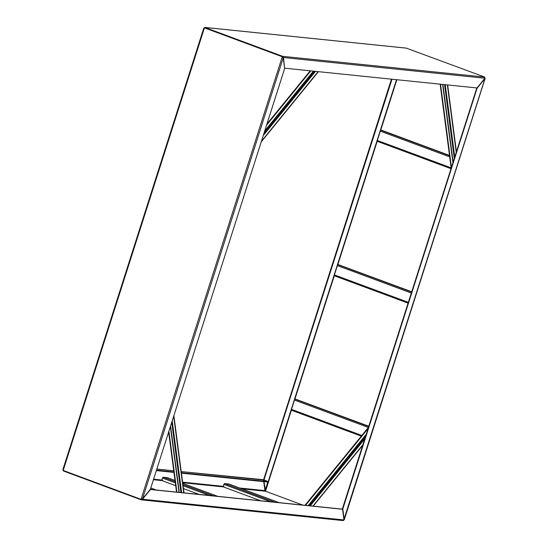 <?xml version="1.0" encoding="UTF-8"?>
<svg xmlns="http://www.w3.org/2000/svg" width="548" height="548" viewBox="0 0 548 548"><rect width="100%" height="100%" fill="white"/><g stroke="black" fill="none" stroke-linecap="round" stroke-linejoin="round"><path stroke-width="0.82" d="M142.151 499.064L141.035 499.338L142.48 498.913L283.241 57.835L282.624 57.245M142.48 498.913L150.392 489.193L284.645 68.514L283.241 57.835L282.289 56.745L204.431 27.852L203.801 28.352M141.137 499.023L282.186 57.054L282.843 57.691L282.289 56.745M204.329 28.167L63.28 470.129L63.034 469.437L63.178 470.444L141.035 499.338M282.631 56.78L283.487 57.54L282.775 56.334L282.487 56.766L204.63 27.873L282.487 56.766L282.775 56.334L484.761 77.09L406.363 48.142M142.124 499.098L142.521 499.242L141.24 499.817L141.329 499.077M406.76 48.183L204.918 27.441L204.431 27.852M344.199 519.648L343.671 519.833L344.199 519.648L342.801 508.969L477.055 88.283L484.966 78.563L484.72 77.871L484.966 78.563L343.904 519.531M342.452 509.229L342.404 508.818L342.801 508.969M476.822 87.94L342.404 508.818M476.657 88.139L477.055 88.283M241.867 488.809L265.513 491.234L302.797 505.071L265.513 491.234L264.02 481.665M265.814 490.946L264.759 490.165M265.376 490.755L264.876 490.323M291.372 410.212L265.609 490.926L264.855 490.2M263.478 480.411L264.15 479.781L181.23 471.581M264.013 479.747L391.984 79.22M263.876 480.562L264.348 479.801M396.499 79.686L268.219 481.644L264.081 479.918M396.704 79.707L268.424 481.665L181.374 472.719M284.59 68.103L283.487 57.54L484.925 78.234L484.617 77.076M484.925 78.234L477.013 87.961L284.892 68.212M406.568 48.142L204.733 27.4L204.048 28.092M282.631 56.321L204.774 27.427M343.267 520.6L141.432 499.858L141.48 499.392M150.227 489.398L342.158 509.119L342.555 509.263L343.959 519.942L343.082 520.559M343.959 519.942L142.521 499.242L150.433 489.522L342.555 509.263M265.369 491.22L264.91 490.611L263.732 481.637M63.383 470.924L63.075 469.766M63.369 470.513L63.239 470.91L141.096 499.803M173.874 471.944L156.468 470.157M181.436 473.184L268.075 482.082L268.219 481.644L264.047 480.096M173.935 472.41L156.324 470.602M261.225 141.891L318.402 71.658M261.43 141.268L318.114 71.63M313.388 71.144L264.732 130.917M313.675 71.172L264.533 131.547M442.64 84.426L452.908 162.564M442.928 84.454L453.107 161.934M456.409 151.591L447.654 84.94M456.21 152.214L447.367 84.913M366.153 434.393L308.168 505.626M365.954 435.023L308.456 505.653M313.182 506.14L362.653 445.373M312.894 506.112L362.851 444.743M184.025 492.871L173.874 415.61M183.738 492.837L173.675 416.233M170.373 426.584L179.011 492.351M170.572 425.96L179.299 492.385M381.614 130.239L449.511 155.433L381.614 130.239M337.753 264.424L411.671 291.769M167.435 477.671A0.938 0.397 -69.6 0 1 167.483 477.678L174.997 480.466L167.435 477.671L163.181 477.233L175.155 481.671M175.682 485.699L162.708 480.884L162.071 479.411L162.496 478.075A0.938 0.397 -69.6 0 1 163.181 477.233M199.198 494.426L183.464 488.59M294.838 398.882L368.763 426.228M228.845 483.98A0.938 0.397 -69.6 0 1 228.886 483.987L279.151 502.646L228.845 483.98L224.591 483.542L274.877 502.201M260.608 500.735L224.118 487.199L223.474 485.72L223.899 484.391A0.938 0.397 -69.6 0 1 224.591 483.542M267.787 482.055L265.157 490.309M294.975 398.917L334.28 275.754M337.883 264.465L377.188 141.302M380.798 130.006L396.841 79.72M264.91 490.611L239.764 488.028M223.762 486.384L182.614 482.151M162.359 480.075L153.591 479.171M153.413 479.719L162.612 480.665M182.69 482.726L224.016 486.973M156.817 469.054L173.723 470.787L156.81 469.074M314.723 71.281L263.794 133.849M263.259 135.52L315.49 71.363M266.568 125.17L310.764 70.877M444.586 84.625L454.265 158.297M440.53 84.207L451.436 167.174M454.737 156.831L445.257 84.693M365.221 437.325L309.504 505.763M367.989 428.646L305.544 505.352M310.271 505.838L364.687 438.996M171.736 422.316L180.963 492.556M181.635 492.625L172.202 420.85M176.908 492.138L168.9 431.201M377.312 140.459L451.141 167.852L377.312 140.459M449.703 156.906L380.285 131.143L449.703 156.906M380.6 130.157L449.552 155.748L380.6 130.157M150.453 488.987L152.063 489.583L150.453 488.987M156.317 490.022L150.782 487.96L156.317 490.022M334.403 274.911L408.301 302.332M411.274 293.022L337.376 265.602M337.691 264.616L411.582 292.036M334.15 275.699L408.048 303.126L334.15 275.706M182.936 484.562L213.473 495.892M217.72 496.33L182.779 483.363L217.748 496.33M162.496 478.075L175.305 482.829M183.087 485.72L209.37 495.474M291.495 409.37L361.844 435.475M305.003 505.297L368.366 427.461L294.468 400.054M294.783 399.067L368.674 426.495M291.241 410.157L361.29 436.153L291.241 410.164M223.899 484.391L270.774 501.783M62.876 469.636L203.76 28.174M204.109 28.099L204.466 28.167M344.24 519.826L485.124 78.364M391.436 79.165L263.513 480.014M263.725 480.034L181.224 471.561M310.223 70.822L266.945 123.985M440.147 84.173L451.162 168.017M168.633 432.036L176.525 492.097M450.956 168.674L377.058 141.254L450.956 168.674"/></g></svg>
